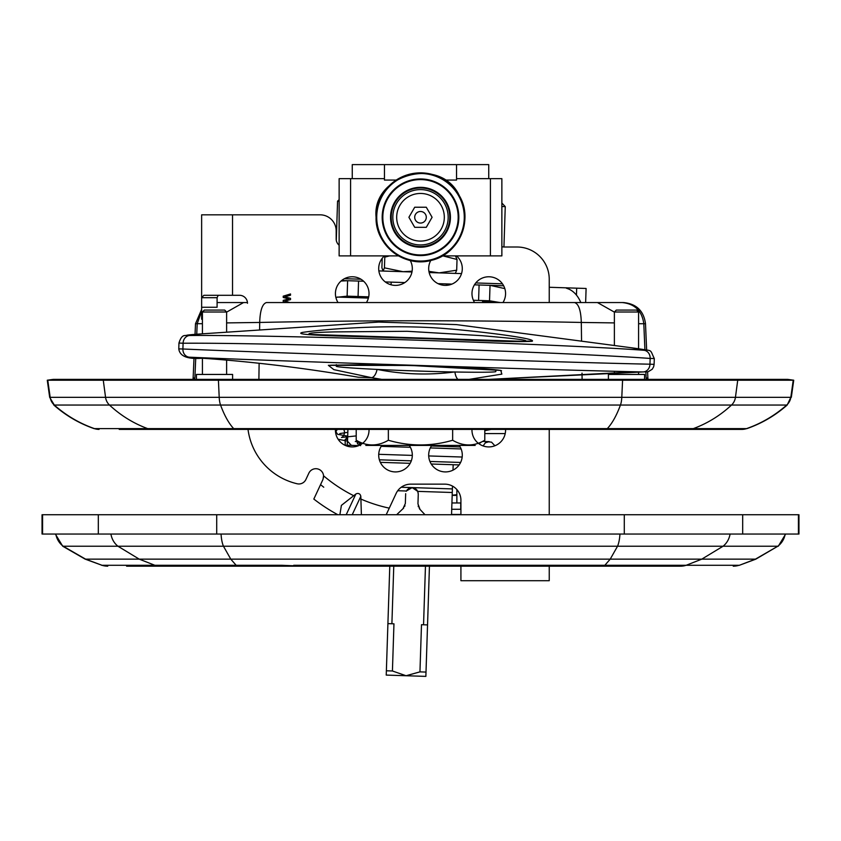 <?xml version="1.0" encoding="UTF-8"?>
<svg xmlns="http://www.w3.org/2000/svg" width="841" height="841" viewBox="0 0 841 841"><rect width="100%" height="100%" fill="white"/><g stroke="black" fill="none" stroke-linecap="round" stroke-linejoin="round"><path stroke-width="1.26" d="M108.983 379.375L787.702 379.375L793.725 380.216L47.275 380.216L53.298 379.375L108.983 379.375L103.275 380.216L105.556 397.33A12.647 11.995 90 0 0 109.488 405.047L220.552 405.047A12.647 4.121 -90 0 1 219.207 397.33L218.418 380.216L220.384 379.375M119.222 429.394L742.298 429.394L549.236 429.394L549.236 514.734M684.038 429.394L633.862 429.394M168.368 429.394L248.011 429.394A64.368 64.368 0 0 0 297.136 483.764A7.727 7.727 0 0 0 305.893 479.507L308.857 473.157A7.727 7.727 0 0 1 323.554 475.785L323.428 477.961M369.01 429.394A16.799 16.799 0 0 1 352.589 446.918A16.799 16.799 0 0 1 335.443 429.394L337.262 429.394L335.874 431.759L337.672 434.334L347.291 436.048M732.017 379.375L737.725 380.216L735.444 397.33A12.647 11.995 90 0 1 731.512 405.047A120.463 114.271 90 0 1 693.331 428.616L607.307 428.616A14.066 4.583 90 0 1 605.804 429.394L586.86 429.394M585.641 302.55L586.103 288.474L585.641 302.55L622.803 302.55L266.481 302.55C262.36 303.769 260.09 310.403 259.701 322.45C366.897 320.221 474.103 320.221 581.299 322.45L614.382 322.902M638.582 323.711L644.648 323.732M622.803 302.55L622.224 302.55C634.839 303.843 642.04 310.918 643.807 323.764L644.921 349.751M226.618 322.902L259.701 322.45L259.596 329.903M247.443 302.55L218.176 302.55L247.443 302.55M196.352 323.711L202.418 323.711M217.094 302.623L218.176 302.55M194.429 379.375L194.881 377.956L193.609 379.375M647.391 379.375L646.119 377.956L646.571 379.375M608.4 379.375L608.4 374.445L644.574 374.445L644.574 379.375M614.382 345.472L614.382 312.011L638.582 312.011L638.582 348.773M638.582 372.111L638.582 374.445M638.582 312.011L636.658 310.077L616.316 310.077L614.382 312.011M196.426 379.375L196.426 374.445L232.6 374.445L232.6 379.375M202.418 333.814L202.418 312.011L226.618 312.011L226.618 332.142M226.618 360.106L226.618 374.445M226.618 312.011L224.684 310.077L204.342 310.077L202.418 312.011M397.73 490.734L406.361 491.007L412.174 487.601L417.746 491.375L452.269 492.5L452.384 488.915L401.22 487.244M417.903 491.764L418.271 494.109L417.746 491.375M418.271 494.109L417.956 503.906L420.037 509.446L424.999 514.734M452.269 492.5L451.543 514.734M396.658 514.734L403.733 507.975M408.369 488.726L412.174 487.601L415.896 488.978M416.726 489.777L417.861 491.67M406.224 491.291L407.486 489.473M402.902 508.889L405.341 503.496L405.667 493.699M404.668 506.408L404.973 505.62M418.187 506.061L418.44 506.86M419.27 508.479L420.037 509.446M453.173 464.726L452.994 470.151M452.479 486.077L452.384 488.915M344.726 445.152L358.739 445.614M381.183 446.34L410.376 447.296M430.298 447.938L461.12 448.947L430.308 447.927M378.723 454.308L412.311 455.401M428.71 455.938L462.182 457.031M425.861 676.385L406.045 675.733L419.953 671.875L426.009 672.075L425.861 676.385M406.045 675.733L386.229 675.092L386.376 670.782L392.421 670.981L406.045 675.733M386.376 670.782L387.911 623.623L391.895 623.749L393.956 623.822L392.421 670.981M419.953 671.875L421.488 624.716L423.549 624.779L427.543 624.916L426.009 672.075M427.543 624.916L429.446 566.172L460.921 566.172L429.446 566.172M213.288 566.172L389.782 566.172L387.911 623.623M360.547 443.932A3.858 1.682 -132.9 0 1 358.434 441.672A3.858 1.693 136.9 0 0 357.572 443.859A3.858 2.029 -24 0 0 360.547 443.932L360.568 445.656M358.434 441.672L356.962 441.536L357.572 443.859M356.994 440.684L356.962 441.536L355.312 441.525M469.12 379.375L501.856 374.119L500.752 370.418L410.702 365.457L328.368 365.32L333.845 369.641L371.459 377.651L358.266 377.231C305.251 368.095 253.299 361.767 202.418 358.224L189.435 357.194C276.752 361.094 555.996 370.187 642.913 371.953L488.831 379.375L629.909 372.142A7.979 2.628 89.8 0 0 629.909 372.142L648.043 371.827L652.238 369.231L653.636 366.771L654.109 364.353L649.967 364.195C560.201 362.345 273.083 352.999 182.896 348.994L178.786 348.878L178.954 343.044L183.086 343.244C272.841 342.539 560.001 351.864 650.156 358.445L654.287 358.518C648.821 347.407 654.571 352.011 631.223 347.743L456.4 324.605L631.17 347.732A7.979 2.618 -82.3 0 1 631.223 347.743M454.918 371.922C428.784 375.359 402.828 374.518 377.041 369.388A9.009 4.384 -79.2 0 1 371.459 377.651L381.709 379.375M631.17 347.732C646.161 349.782 650.503 350.634 644.195 350.298C556.574 343.811 276.805 334.718 189.572 335.506C183.254 335.422 187.638 334.855 202.734 333.793A7.979 2.618 -94 0 0 202.681 333.793L184.936 335.538C182.476 335.496 180.489 337.998 178.954 343.044M202.734 333.793L378.65 322.071L456.39 324.605M532.101 341.299C537.662 338.681 483.197 331.732 447.717 328.778C395.754 324.142 329.062 328.41 302.424 332.426C294.518 334.308 316.363 335.265 335.738 335.916L407.465 338.103C451.491 339.175 510.056 342.592 532.101 341.299A32.189 30.865 -99.6 0 0 525.015 341.33L524.784 341.362M309.32 334.361C306.881 333.131 315.333 332.311 334.676 331.901L407.17 331.291L481.756 335.664C503.328 337.546 531.48 340.037 525.015 341.33M495.864 369.84L495.812 371.47A79.821 2.092 -178.1 0 1 415.969 370.965A79.821 2.092 -178.1 0 1 336.263 366.277A79.821 2.092 1.9 0 0 415.969 370.965A79.821 2.092 1.9 0 0 495.812 371.47L495.864 369.84L495.812 371.47A79.821 2.092 1.9 0 1 415.969 370.965A79.821 2.092 1.9 0 1 336.263 366.277L336.316 364.647M459.133 464.915L431.233 464.011M410.166 463.317L380.353 462.35M460.605 462.455L429.93 461.457M411.302 460.847L379.375 459.806M484.794 429.394L484.794 440.253C474.082 446.497 463.359 446.497 452.647 440.253L452.647 429.394M388.353 429.394L388.353 440.253C409.788 446.497 431.212 446.497 452.647 440.253M475.197 445.415L365.803 445.415M362.324 443.543L356.206 440.253C366.918 446.497 377.641 446.497 388.353 440.253M356.206 429.394L356.206 440.253M286.056 302.55L283.228 301.667L283.228 300.395L288.841 298.944L283.228 297.462L283.228 296.169L290.513 293.961L290.513 295.233L284.742 296.82L290.513 298.355L290.513 299.627L284.899 301.078L289.851 302.55M346.198 514.734L355.859 494.014L341.393 505.378L339.89 514.734M355.859 494.014A5.466 3.858 -65 0 1 360.81 496.316L352.221 514.734M361.388 514.734L360.81 496.316M460.921 514.734L460.921 500.248A16.095 16.095 0 0 0 444.836 484.153L410.713 484.153A16.095 16.095 0 0 0 396.122 493.446L386.198 514.734M501.867 246.739A16.095 16.095 0 0 0 504.821 247.012L517.057 247.012A32.189 32.189 0 0 1 549.236 279.201L549.236 302.55M247.475 303.275A7.979 7.979 0 0 0 239.496 295.286L203.858 295.286L201.64 297.703L201.64 214.823L320.085 214.823A16.095 16.095 0 0 1 336.179 230.918L336.179 238.97A8.042 8.042 0 0 0 339.133 245.204M366.424 302.55A16.799 16.799 0 0 0 356.899 277.435A16.799 16.799 0 0 0 338.029 302.55M381.793 445.415A16.799 16.799 0 0 0 400.6 471.128A16.799 16.799 0 0 0 409.231 445.415M431.769 445.415A16.799 16.799 0 0 0 450.576 471.128A16.799 16.799 0 0 0 459.207 445.415M471.969 430.119A16.799 16.799 0 0 0 489.136 446.918A16.799 16.799 0 0 0 505.557 429.394M502.971 302.55A16.799 16.799 0 0 0 493.446 277.435A16.799 16.799 0 0 0 474.576 302.55M430.771 260.479A16.799 16.799 0 0 0 452.458 283.869A16.799 16.799 0 0 0 456.505 255.895M384.495 255.895A16.799 16.799 0 0 0 399.696 284.857A16.799 16.799 0 0 0 410.229 260.479M323.753 487.212L320.537 484.658M323.018 479.317L323.554 475.785A149.593 149.593 0 0 0 353.273 495.486M337.851 514.734A173.803 173.803 0 0 1 313.83 499.06L314.071 499.249M313.83 499.06L322.86 479.696M352.263 164.615L352.263 178.649L352.263 164.615L488.737 164.615L488.737 178.649M217.094 297.703L217.094 307.259L201.64 307.259L201.64 297.703L217.094 297.703L218.197 295.286M549.236 566.172L608.4 566.172L549.236 566.172L549.236 580.711L460.921 580.711L460.921 566.172M549.236 580.711L545.252 580.711M201.64 307.259L201.64 319.233L202.418 319.233M384.453 164.615L384.453 180.069L396.248 180.069M444.752 180.069L456.547 180.069L456.547 164.615M464.274 217.272A43.774 43.774 0 0 0 420.5 173.498A43.774 43.774 0 0 0 376.726 217.272A43.774 43.774 0 0 0 420.5 261.046A43.774 43.774 0 0 0 464.274 217.272M449.788 217.272A29.288 29.288 0 0 1 405.856 242.639A29.288 29.288 0 0 1 405.856 191.906A29.288 29.288 0 0 1 449.788 217.272A29.288 29.288 0 0 0 405.856 191.906A29.288 29.288 0 0 0 405.856 242.639A29.288 29.288 0 0 0 449.788 217.272M426.292 207.233L432.095 217.272L426.292 227.312L414.708 227.312L408.905 217.272L414.708 207.233L426.292 207.233M396.679 217.272A23.821 23.821 0 0 1 432.411 196.647A23.821 23.821 0 0 1 432.411 237.898A23.821 23.821 0 0 1 396.679 217.272M392.821 217.272A27.679 27.679 0 0 0 434.334 241.241A27.679 27.679 0 0 0 434.334 193.304A27.679 27.679 0 0 0 392.821 217.272M398.571 255.895L339.133 255.895L339.133 178.649L384.453 178.649M456.547 178.649L501.867 178.649L501.867 255.895L442.429 255.895M350.592 178.649L350.592 255.895M490.408 255.895L490.408 178.649M389.593 255.895L384.789 257.125L384.547 255.895M455.444 255.895L457.031 259.47L442.923 255.895M428.921 271.359L439.149 272.873L456.684 270.203L455.307 273.399M382.203 258.334L381.898 267.764L383.065 271.044L384.442 267.848L403.028 271.696L412.111 271.191M384.442 267.848L384.789 257.125M456.684 270.203L457.031 259.47M431.37 446.003L460.174 446.939M624.285 514.734L42.05 514.734L42.05 534.046L798.95 534.046L798.95 514.734L624.285 514.734L624.285 534.046M126.602 566.172L537.977 566.172L547.312 565.289L559.17 565.289L565.73 566.172L681.326 566.172M177.115 566.172L160.326 566.172A19.311 18.313 -90 0 1 154.849 565.289L236.153 565.289L230.781 559.139L755.838 559.139L777.83 546.219A19.311 19.269 -90 0 0 785.179 534.046M565.73 566.172L531.155 566.172M303.023 566.172L275.27 566.172L281.83 565.289L303.023 566.172M389.782 566.172L238.045 566.172A19.311 6.297 -90 0 1 236.153 565.289L281.83 565.289M170.828 566.172L160.326 566.172M55.348 534.046L62.707 546.219L777.83 546.219L755.439 559.139L739.355 565.289L733.583 566.172M62.707 546.219L85.162 559.139L230.781 559.139L223.454 546.219A19.311 6.297 -90 0 1 221.057 534.046M368.705 296.852L358.066 296.505L358.56 281.062L341.656 280.516L347.627 280.705L347.123 296.148L335.864 297.388M336.295 240.326L337.567 201.167L339.133 201.22M501.867 206.518L505.252 206.623L503.938 246.991M490.03 285.341L479.097 284.994L478.592 300.426L489.525 300.784L490.03 285.341L503.664 285.793L490.03 285.341L504.821 288.61M549.236 287.275L567.349 287.864L549.236 287.275M567.349 287.864C565.31 287.643 565.594 287.969 568.222 288.841L568.253 287.895L565.982 287.895M568.253 287.895L576.684 288.169L576.453 295.117M586.103 288.474L576.684 288.169M358.56 281.062L363.627 281.23M385.315 281.935L404.815 282.576L391.17 282.124L391.076 284.794M446.445 285.351L446.497 283.932L438.066 283.648L451.922 284.1M474.429 284.836L479.097 284.994M347.627 280.705L341.057 281.031M568.222 288.841A30.896 21.845 91.9 0 1 580.816 302.55M478.592 300.426L473.357 300.258M347.123 296.148L358.066 296.505M489.525 300.784L500.006 302.55M461.53 273.598L429.162 272.547M411.964 271.979L378.87 270.907M475.165 283.732L475.123 284.857M484.794 433.578L505.22 433.578M460.921 509.268L451.722 509.268M460.731 509.268L460.731 502.96M460.921 502.96L451.922 502.96M347.154 445.236L347.596 439.37M347.154 439.37L345.188 439.37L345.188 445.173M456.873 502.96L456.873 489.567M452.174 495.37L456.873 495.37M452.174 495.181L456.873 494.718M53.782 379.375L47.769 380.216L50.176 397.33A12.647 12.615 90 0 0 54.308 405.047L109.488 405.047A120.463 114.271 90 0 0 147.669 428.616A14.066 13.34 90 0 0 152.053 429.394M787.218 379.375L793.231 380.216L790.824 397.33L49.682 397.33L54.308 405.047A120.463 120.137 90 0 0 94.455 428.616A14.066 14.024 90 0 0 99.059 429.394M620.616 379.375L622.582 380.216L621.793 397.33A12.647 4.121 90 0 1 620.448 405.047L787.176 405.047L790.824 397.33A12.647 12.615 90 0 1 786.692 405.047A120.463 120.137 90 0 1 746.545 428.616L693.331 428.616A14.066 13.34 90 0 1 688.947 429.394M220.552 405.047L620.448 405.047A120.463 39.296 90 0 1 607.307 428.616L233.693 428.616A120.463 39.296 -90 0 1 220.552 405.047M235.196 429.394A14.066 4.583 90 0 1 233.693 428.616L94.076 428.616L98.702 429.394M787.176 405.047C775.297 415.517 761.872 423.38 746.924 428.616L746.545 428.616A14.066 14.024 90 0 1 741.941 429.394M597.457 302.55L614.382 312.116M574.519 302.55C578.65 303.769 580.91 310.403 581.299 322.45L581.562 341.078M243.543 302.55L226.618 312.127M201.64 311.233L197.193 323.764L196.741 334.224M258.891 379.375L259.123 363.28M195.743 357.772L194.881 377.956L193.136 377.956L192.999 379.375M647.602 371.932L647.864 377.956L646.119 377.956L645.867 372.09M582.109 379.375L582.014 373.131M425.462 566.172L423.549 624.779M391.895 623.749L393.767 566.172M410.366 447.275L381.194 446.319M202.418 374.445L202.418 358.224A7.979 2.628 94 0 1 202.408 358.224C187.617 359.412 179.743 356.3 178.786 348.878M189.435 357.194A7.979 6.959 -87.7 0 1 182.896 348.994L183.086 343.244A7.979 6.959 89.9 0 1 189.572 335.506M642.913 371.953A7.979 6.959 -88.6 0 0 649.967 364.195L650.156 358.445A7.979 6.959 -86.1 0 0 644.195 350.298M454.918 371.964A9.009 4.384 82.9 0 0 457.84 379.375M361.336 499.249A149.593 149.593 0 0 0 389.267 508.143M232.536 295.286L232.536 214.823M464.915 217.272A44.415 44.415 0 0 1 420.5 261.688A44.415 44.415 0 0 1 376.085 217.272A44.415 44.415 0 0 1 420.5 172.857A44.415 44.415 0 0 1 464.915 217.272M450.429 217.272A29.929 29.929 0 0 0 405.53 191.349A29.929 29.929 0 0 0 405.53 243.196A29.929 29.929 0 0 0 450.429 217.272M382.823 217.272A37.677 37.677 0 0 1 439.338 184.642A37.677 37.677 0 0 1 439.338 249.903A37.677 37.677 0 0 1 382.823 217.272M382.182 217.272A38.318 38.318 0 0 0 420.5 255.59A38.318 38.318 0 0 0 458.818 217.272A38.318 38.318 0 0 0 420.5 178.954A38.318 38.318 0 0 0 382.182 217.272M426.292 217.272A5.792 5.792 0 0 1 420.5 223.065A5.792 5.792 0 0 1 414.708 217.272A5.792 5.792 0 0 1 420.5 211.48A5.792 5.792 0 0 1 426.292 217.272M559.17 565.289L604.847 565.289L610.219 559.139L617.546 546.219A19.311 6.297 -90 0 0 619.943 534.046M680.674 566.172A19.311 18.313 -90 0 0 686.151 565.289L701.783 559.139L723.081 546.219A19.311 18.323 -90 0 0 730.072 534.046M602.965 566.172A19.311 6.297 -90 0 0 604.847 565.289L738.997 565.289A19.311 19.259 -90 0 1 733.247 566.172M293.688 565.289L547.312 565.289M107.753 566.172A19.311 19.259 -90 0 1 102.003 565.289L154.849 565.289L139.217 559.139L117.919 546.219A19.311 18.323 -90 0 1 110.928 534.046M216.715 534.046L216.715 514.734M98.323 534.046L98.323 514.734M85.162 559.139L102.003 565.289L85.561 559.139L63.17 546.219A19.311 19.269 -90 0 1 55.821 534.046M42.565 534.046L42.565 514.734M798.435 534.046L798.435 514.734M742.677 534.046L742.677 514.734M337.22 297.062L368.411 298.082M344.463 278.676L360.947 279.212M482.755 301.803L499.281 302.34M475.764 282.944L502.455 283.816M451.554 514.461L460.921 514.461M49.682 397.33L47.275 380.216M791.318 397.33L793.725 380.216M746.924 428.616L742.298 429.394M646.645 350.077L645.499 323.743C643.754 310.823 636.374 303.748 623.36 302.55M195.038 334.361L195.501 323.732L201.64 309.383M217.094 302.56L217.64 302.55M194.019 357.656L193.136 377.956M647.864 377.956L648.001 379.375M94.076 428.616C79.128 423.38 65.703 415.517 53.824 405.047M482.408 300.552L482.808 302.55M614.382 374.445L614.382 372.29M347.911 429.394L347.533 441.252L351.391 445.373M479.738 444.279L479.78 442.955M358.255 377.231C305.23 368.095 253.278 361.756 202.408 358.224M654.109 364.353L654.298 358.518M330.639 365.204L374.634 364.552L426.524 365.993C471.769 367.464 501.131 369.809 501.509 370.776L500.763 370.429M524.532 341.404L309.562 334.403M478.676 443.543L484.794 440.253M376.085 217.272C375.086 245.215 404.731 268.205 431.549 260.289C458.86 254.308 473.756 219.879 459.417 195.879C440.716 154.965 371.69 174.96 376.085 217.272M338.093 439.212L347.533 441.136M356.206 435.911L341.467 437.467C342.897 437.005 343.969 435.344 344.663 432.474L343.906 429.394M482.829 441.315L491.533 442.156L494.897 445.772M483.091 445.93L485.352 442.818L489.199 441.641L482.629 441.42M484.794 430.697L491.144 429.394M101.645 565.289L107.417 566.172M755.838 559.139L739.355 565.289M785.652 534.046L778.293 546.219M339.133 199.695L337.567 201.167M501.867 203.017L505.252 206.623M345.746 439.37L347.711 435.501M339.764 433.588L347.817 432.316"/></g></svg>
